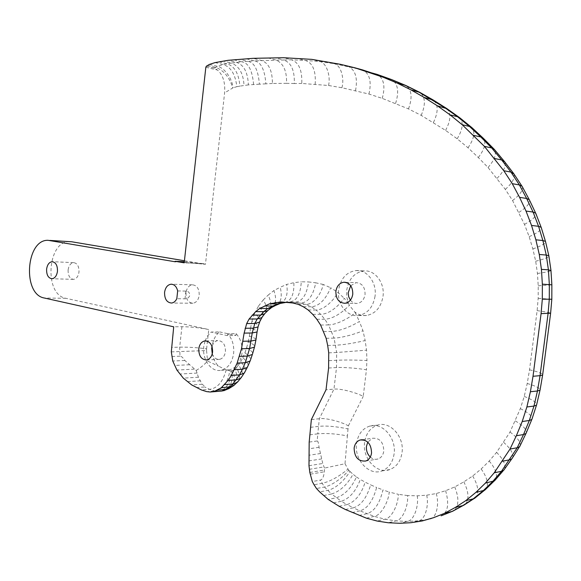 <?xml version="1.0" encoding="UTF-8"?>
<svg xmlns="http://www.w3.org/2000/svg" width="581" height="581" viewBox="0 0 581 581"><rect width="100%" height="100%" fill="white"/><g stroke="black" fill="none" stroke-linecap="round" stroke-linejoin="round"><path stroke-width="0.44" stroke-dasharray="2.9 2.18" d="M177.67 290.928L185.884 291.103C188.128 291.074 189.486 292.425 189.965 295.148C188.89 297.755 187.249 298.983 185.027 298.823L176.813 298.707M185.985 292.751C185.884 299.273 188.2 302.774 192.914 303.246C196.334 302.628 198.433 299.978 199.203 295.308C199.298 288.837 197.017 285.329 192.369 284.799C188.883 285.38 186.755 288.031 185.985 292.751M68.115 269.947C67.992 275.685 69.8 278.822 73.555 279.359C76.481 278.873 78.29 276.44 78.98 272.046C79.103 266.338 77.317 263.193 73.605 262.627C70.635 263.084 68.805 265.524 68.115 269.947M370.286 457.036C372.726 459.143 375.319 459.789 378.071 458.968C381.259 457.734 383.169 455.097 383.794 451.045C383.475 442.047 379.676 437.791 372.392 438.27L367.802 442.119M350.387 300.137C352.282 302.534 354.599 303.631 357.337 303.42C361.571 302.614 364.142 299.643 365.057 294.494C365.115 287.116 362.152 283.172 356.168 282.671L350.699 285.692M212.261 353.822C213.808 357.765 216.219 359.61 219.495 359.363C222.763 358.586 224.745 355.993 225.45 351.585C225.472 344.569 222.908 340.894 217.759 340.568C214.992 341.098 213.082 343.095 212.021 346.566M394.1 453.884C392.749 462.541 388.696 468.228 381.935 470.951C368.964 476.144 354.054 459.665 356.552 443.535C357.961 434.435 362.319 428.633 369.639 426.12C382.138 421.879 396.54 437.871 394.1 453.884M364.628 442.366C362.137 458.351 377.004 474.67 389.931 469.513C396.663 466.804 400.694 461.169 402.037 452.584C404.47 436.723 390.12 420.891 377.665 425.103C370.373 427.594 366.03 433.346 364.628 442.366M348.31 302.984L349.363 305.323L354.693 311.917C358.31 314.764 362.283 315.948 366.611 315.476C375.602 313.667 381.071 307.291 383.017 296.361C384.949 282.918 375.035 269.853 364.069 270.935C354.519 272.402 348.738 278.815 346.719 290.195L346.734 296.738L348.31 302.984L344.286 298.314C336.29 308.591 328.425 313.936 320.69 314.357L316.115 310C322.651 310.174 333.124 302.04 337.801 292.316L344.286 298.314M375.043 296.201C373.089 307.233 367.599 313.667 358.579 315.498C347.046 317.306 336.646 303.754 338.621 289.984C340.648 278.502 346.458 272.031 356.037 270.55C367.047 269.453 376.989 282.635 375.043 296.201M212.363 353.415C213.22 358.68 215.275 362.929 218.529 366.161L226.212 369.944L229.263 369.857C236.242 368.136 240.498 362.566 242.008 353.154C242.676 345.237 240.708 338.738 236.111 333.632L227.723 333.799C232.327 338.941 234.296 345.499 233.62 353.48C232.102 362.972 227.846 368.579 220.845 370.315C211.143 372.334 202.028 359.399 203.778 346.537L205.057 340.902M205.064 340.88L207.606 335.825L211.172 332.056L219.589 331.904C215.493 335.164 213.038 339.95 212.218 346.276L212.152 346.966M205.834 67.287L217.454 70.025C222.981 74.869 225.37 82.487 224.607 92.873L205.456 264.304L201.563 263.927L202.558 263.585L184.322 261.74M201.563 263.927L175.273 261.784M203.989 264.232L204.113 263.789L202.558 263.585M236.111 333.632L235.901 335.469L227.512 335.651L211.172 332.056M227.512 335.651L227.723 333.799M69.56 241.616C47.315 240.657 43.778 294.792 65.827 298.293L208.761 329.536C199.69 327.735 190.75 326.791 181.94 326.711L173.704 326.812M171.315 351.89L206.553 350.546L206.596 348.84C197.475 347.598 188.498 347.039 179.674 347.155L171.431 347.409M204.113 263.789L184.199 262.837M328.599 368.027L336.515 367.562C342.165 367.069 358.281 368.281 366.437 369.814L363.234 396.387C355.419 392.197 339.645 388.282 333.952 389.139L326.021 389.786M310.443 427.34L318.432 426.381C326.326 425.575 336.188 426.425 348.012 428.931L348.382 425.829C340.727 421.486 325.084 417.645 319.339 418.705L311.358 419.605M366.386 518.165L374.222 516.364C380.402 515.775 388.478 502.543 389.197 492.071L398.319 494.308C398.363 505.034 391.166 518.601 384.949 519.203L377.156 521.048M315.171 84.332C316.064 71.005 312.847 63.06 305.526 60.504L291.43 59.814C298.837 62.349 302.287 70.228 301.771 83.453L328.555 85.494L341.94 87.738L368.935 94.042L382.254 98.371L408.494 108.908L421.203 115.365L445.569 130.369L457.182 138.794L468.017 147.77L478.316 157.516L488.047 167.502L505.317 189.377L512.558 200.532L524.476 224.397L529.168 236.678L532.85 248.915L535.689 261.21L537.454 273.462L538.217 285.801L538.18 298.314L537.127 310.632L529.523 369.828L527.221 383.482L524.236 396.431L520.344 408.603L510.024 432.046L496.573 452.374L489.209 461.031L481.177 468.976L472.673 476.013L463.841 481.852L454.741 486.943L445.612 490.713L436.244 493.545L426.708 495.186L417.267 495.818L407.593 495.557C408.472 506.465 402.241 520.285 395.988 520.888L388.239 522.762M417.267 495.818C418.937 506.821 413.628 520.779 407.339 521.397L399.634 523.285M426.708 495.186C429.163 506.196 424.769 520.213 418.458 520.83L410.796 522.733M355.528 90.607C357.86 78.065 355.47 70.025 348.36 66.481L340.43 64.317M341.94 87.738C344.693 77.687 340.43 64.535 333.952 63.656L326.101 61.521M328.555 85.494C330.894 75.472 326.137 62.37 319.659 61.492L311.772 59.364M362.5 69.88L333.952 63.656L319.659 61.492L305.526 60.504L297.603 58.391M301.771 83.453L294.313 83.526C294.72 70.381 291.175 62.545 283.681 60.025L291.43 59.814L283.47 57.715M267.841 57.882L275.83 59.952C283.426 63.22 286.992 71.013 286.52 83.323L272.409 83.482C272.416 70.548 268.676 62.85 261.174 60.373L253.149 58.325M206.335 66.227L214.447 68.144L217.454 70.025M184.431 260.76L205.456 264.304M219.589 331.904L235.901 335.469M207.584 65.442L215.689 67.367C223.794 70.366 229.48 77.237 232.749 87.978L224.607 92.873M328.991 360.656L336.907 360.256C344.744 359.893 354.759 359.973 366.938 360.489L366.437 369.814M359.051 515.47L366.909 513.698C374.375 511.469 379.72 503.538 382.937 489.914L389.197 492.071M436.244 493.545C439.592 504.468 436.244 518.419 429.889 519.036L418.458 520.83L407.339 521.397L395.988 520.888L384.949 519.203L374.222 516.364L359.951 510.852C367.453 508.665 373.009 500.866 376.626 487.466L382.937 489.914M445.612 490.713C449.411 504.134 447.907 512.507 441.117 515.819M454.741 486.943C458.961 497.38 458.917 505.121 454.618 510.169M463.841 481.852C468.642 491.555 469.23 498.948 465.621 504.039M472.673 476.013C477.902 484.823 479.122 491.787 476.333 496.908M481.177 468.976C486.849 476.95 488.65 483.428 486.587 488.403M489.209 461.031C495.223 468.228 497.518 474.212 496.101 478.984M496.573 452.374C502.877 458.75 505.644 464.168 504.867 468.635M503.582 442.33C510.162 448.096 513.263 453.049 512.885 457.196M510.024 432.046C516.77 436.999 520.235 441.342 520.416 445.09M515.296 420.891C522.29 425.11 526.045 428.851 526.568 432.126M520.344 408.603C527.454 412.19 531.426 415.408 532.261 418.255M524.236 396.431C531.484 399.256 535.667 401.827 536.771 404.144M527.221 383.482C534.578 385.639 538.899 387.614 540.17 389.43M529.523 369.828C536.953 371.491 541.347 373.024 542.712 374.433M537.127 310.632C544.658 311.656 549.154 312.513 550.621 313.195M538.18 298.314L551.819 299.244M538.217 285.801L551.856 284.828M537.454 273.462C545.058 272.445 549.568 271.487 550.977 270.601M535.689 261.21C543.271 259.38 547.68 257.724 548.914 256.243M532.85 248.915C540.381 246.329 544.644 244.042 545.624 242.037M529.168 236.678C536.612 233.402 540.693 230.534 541.405 228.057M524.476 224.397C531.811 220.388 535.66 216.916 536.016 213.982M518.862 212.421C526.103 207.766 529.705 203.786 529.661 200.481M512.558 200.532C519.588 195.209 522.893 190.713 522.472 187.038M505.317 189.377C512.159 183.218 515.064 178.135 514.047 174.111M497.009 178.389C503.683 171.598 506.254 166.093 504.707 161.867M488.047 167.502C494.431 160.145 496.639 154.248 494.671 149.804M478.316 157.516C484.496 149.433 486.261 143.122 483.624 138.583M468.017 147.77C473.9 139.208 475.309 132.606 472.244 127.965M457.182 138.794C462.73 129.57 463.667 122.627 459.992 117.965M445.569 130.369C450.791 120.536 451.263 113.317 446.992 108.712M433.433 122.518C438.364 112.104 438.401 104.667 433.542 100.201M421.203 115.365C425.735 104.602 425.401 97.005 420.186 92.575M408.494 108.908C412.568 97.71 411.776 89.953 406.134 85.639M395.603 103.353C399.234 91.74 398.007 83.86 391.935 79.713M382.254 98.371C385.493 86.453 383.903 78.508 377.483 74.528M368.935 94.042C371.724 81.863 369.756 73.86 363.023 70.04L362.98 70.025M272.409 83.482L265.866 83.831C264.762 69.582 260.92 61.92 254.34 60.852L283.681 60.025L275.699 57.94M181.94 326.711L179.674 347.155L179.994 356.182C181.301 356.138 182.928 357.576 184.867 360.481L196.189 370.453L198.419 377.229L202.101 384.23C204.577 386.002 205.456 386.924 204.744 386.982L196.523 387.556M196.189 370.453C200.292 367.998 204.091 364.875 207.584 361.084L218.529 366.161M226.212 369.944C222.908 381.833 217.381 388.297 209.625 389.357L201.411 389.953M328.723 352.849L336.639 352.507L336.515 367.562L333.952 389.139L319.339 418.705L317.785 433.825C326.537 433.056 336.406 433.76 347.394 435.946L344.998 463.74L324.459 468.09L324.343 471.787C323.711 476.921 322.368 479.703 320.305 480.117L312.309 481.547M309.796 434.849L317.785 433.825L317.175 440.986C317.916 440.906 318.541 443.02 319.056 447.326L322.745 463.478L324.459 468.09M209.436 64.404L217.541 66.336C224.259 67.788 231.928 77.818 233.09 87.796L232.749 87.978M179.994 356.182L171.751 356.509M352.071 512.587L359.951 510.852L353.328 507.816C360.874 505.673 366.655 498.026 370.678 484.866L376.626 487.466M227.12 370.003L229.597 370.743C228.95 381.238 221.644 390.664 214.832 391.006L206.625 391.616M344.998 463.74L348.012 469.107C338.527 476.914 329.877 481.649 322.056 483.312L314.06 484.772M215.086 62.595L223.177 64.549C230.81 66.909 235.363 74.281 236.845 86.678L233.09 87.796M184.867 360.481L172.768 361.012M327.684 345.477L335.6 345.201C343.429 344.845 353.277 343.291 365.151 340.546L366.553 350.169L366.938 360.489M326.152 338.316L334.068 338.106L336.639 352.507L366.553 350.169M317.175 440.986L309.179 442.068M345.426 509.522L353.328 507.816L347.046 504.598C354.185 502.216 361.099 495.317 365.151 482.157L370.678 484.866M265.866 83.831L259.395 84.187C258.233 70.01 254.362 62.392 247.782 61.332L254.34 60.852L246.3 58.819M229.597 370.743L230.926 370.867C231.507 381.499 225.232 391.064 218.398 391.405L214.832 391.006L209.625 389.357L204.744 386.982M310.457 474.147L324.343 471.787M348.012 469.107L348.76 470.218C342.652 478.098 330.996 485.898 324.459 487.016L316.478 488.512M218.892 61.826L226.982 63.794C234.586 66.169 238.871 73.62 239.844 86.141L236.845 86.678M189.617 364.737L174.554 365.456M319.056 447.326L308.86 448.786M339.122 506.269L347.046 504.598L341.316 501.265C348.513 498.941 355.688 492.238 360.307 479.448L365.151 482.157M259.395 84.187L248.37 84.906C247.847 72.24 243.802 64.702 236.235 62.29L228.159 60.301M253.585 84.557C252.379 70.446 248.472 62.864 241.885 61.811L247.782 61.332L239.728 59.313M230.926 370.867L231.87 370.758C233.119 379.814 231.107 386.176 225.849 389.844M309.833 472.469L324.06 470.073M348.76 470.218L350.045 471.547C342.841 482.252 335.368 488.527 327.64 490.386L319.666 491.904M214.447 68.144L217.541 66.336L223.177 64.549L231.391 63.046C239.227 66.169 243.432 73.656 244.013 85.509L239.844 86.141M194.337 369.146L176.907 370.053M323.624 331.562L331.548 331.41C339.348 331.025 348.644 327.72 359.414 321.489L362.972 330.712L365.151 340.546M320.618 325.04L328.548 324.939L334.068 338.106C340.502 337.982 354.236 334.598 362.972 330.712M320.559 453.514L308.794 455.272M333.378 502.899L341.316 501.265L331.526 493.981C338.868 491.809 346.763 485.745 353.045 474.234L356.443 476.979C350.953 489.166 343.407 495.571 336.138 497.823L328.185 499.42M233.816 59.807L241.885 61.811L231.391 63.046L223.315 61.063M231.87 370.758L233.097 370.235C235.247 378.834 234.375 384.622 230.475 387.6M309.259 469.332L323.828 466.928M197.126 373.067L179.914 374.033M321.7 458.91L308.838 460.915M233.097 370.235L234.84 369.138C237.578 375.522 237.636 380.599 235.014 384.361M308.983 465.693L322.745 463.478M198.419 377.229L183.313 378.137M316.834 319.274L324.772 319.23C332.317 318.831 340.517 314.19 349.363 305.323M312.745 314.365L320.69 314.357L324.772 319.23L328.548 324.939C335.012 324.961 347.758 319.368 355.252 312.745L359.414 321.489M323.559 495.542L331.526 493.981L324.459 487.016L320.305 480.117M234.84 369.138L236.496 367.57C239.83 373.837 240.541 378.224 238.631 380.737M200.539 380.787L187.387 381.623M236.496 367.57L238.559 365.028C242.241 370.467 243.374 374.287 241.965 376.488M202.101 384.23L191.701 384.927M308.155 309.971L316.115 310L311.22 306.768C318.875 306.318 325.367 299.985 330.683 287.777L337.801 292.316M238.559 365.028L240.73 361.694C244.681 366.371 246.141 369.647 245.109 371.528M303.246 306.71L311.22 306.768L306.034 304.357C312.629 304.597 321.024 295.402 323.181 284.45L330.683 287.777M240.73 361.694L242.829 357.649C246.99 361.68 248.675 364.498 247.884 366.103M298.046 304.284L306.034 304.357L300.537 303.057C308.112 302.585 313.174 295.831 315.723 282.809L323.181 284.45M242.829 357.649L244.928 352.805C249.249 356.182 251.13 358.535 250.549 359.864M292.534 302.962L300.537 303.057L294.582 302.236C302.142 301.764 306.79 294.995 308.533 281.938L315.723 282.809M244.928 352.805L246.62 347.721C251.086 350.525 253.091 352.471 252.633 353.575M286.564 302.142L294.582 302.236L288.895 302.026C296.39 301.503 300.515 294.756 301.278 281.778L308.533 281.938M246.62 347.721L248.29 341.766C252.858 344.003 254.972 345.557 254.623 346.429M280.797 301.931L287.087 302.214M248.29 341.766L249.409 336.108C254.079 337.735 256.272 338.868 255.996 339.5M249.409 336.108L250.527 328.171C255.226 329.783 257.427 330.894 257.129 331.519M284.857 302.461C291.263 300.835 294.262 294.24 293.87 282.678L301.278 281.778M250.527 328.171L251.929 321.228C256.054 323.218 258.16 324.895 258.225 326.261M280.463 303.42C286.128 300.58 288.205 294.247 286.687 284.429L293.87 282.678M251.929 321.228L254.558 313.471C258.589 316.551 260.419 319.1 260.041 321.111M276.694 304.96C281.11 302.44 282.293 296.535 280.253 287.254L286.687 284.429M254.558 313.471L258.538 306.02C262.343 310.334 263.709 313.813 262.619 316.471M272.206 307.175C276.048 303.841 276.607 298.307 273.883 290.565L280.253 287.254M258.538 306.02L263.2 299.963C266.686 305.424 267.471 309.702 265.568 312.789M269.003 309.579C271.69 307.109 271.421 302.28 268.19 295.083L273.883 290.565M183.48 262.184L183.298 261.69M185.884 291.103L185.027 298.823M248.37 84.906L244.013 85.509M294.313 83.526L286.52 83.323M407.593 495.557L398.319 494.308M356.443 476.979L360.307 479.448M350.045 471.547L353.045 474.234M348.012 428.931L347.394 435.946M348.382 425.829L363.234 396.387M354.693 311.917L355.252 312.745M263.2 299.963L268.19 295.083M206.553 350.546L207.584 361.084M206.596 348.84L208.761 329.536M65.827 298.293L44.301 298.009M192.914 303.246L171.533 303.035M73.555 279.359L52.029 278.735M365.79 461.009L378.071 458.968M345.005 303.275L357.337 303.42M206.604 359.937L219.495 359.363M389.931 469.513L381.935 470.951M366.611 315.476L358.579 315.498M229.263 369.857L220.845 370.315M362.217 439.715L372.392 438.27M345.412 282.301L356.168 282.671M205.979 340.873L217.759 340.568M391.216 79.444L391.652 79.597M363.023 70.04L377.229 74.433M348.36 66.481L362.631 69.916M377.665 425.103L369.639 426.12M364.069 270.935L356.037 270.55M288.895 302.026L287.116 302.222M73.605 262.627L52.668 261.719M192.369 284.799L171.896 284.24M49.893 240.418L48.07 240.309"/><path stroke-width="0.87" d="M164.583 292.33C164.481 298.983 166.798 302.548 171.533 303.035C173.763 302.759 175.52 301.321 176.813 298.707L177.67 290.928C176.551 286.527 174.329 284.291 170.996 284.218C167.502 284.813 165.367 287.515 164.583 292.33M46.611 269.156C46.473 274.995 48.281 278.19 52.029 278.735C54.955 278.241 56.771 275.757 57.461 271.283C57.592 265.466 55.805 262.271 52.101 261.697C49.131 262.169 47.301 264.653 46.611 269.156M367.802 442.119L366.473 446.273C366.103 450.58 367.374 454.175 370.286 457.036M354.127 448.111C354.454 457.327 358.339 461.626 365.79 461.009C368.993 459.76 370.918 457.087 371.549 452.977C371.23 443.855 367.41 439.534 360.089 440.013C356.763 441.211 354.773 443.913 354.127 448.111M350.699 285.692L348.164 292.94L348.709 296.804L350.387 300.137M335.876 291.321C335.825 298.895 338.868 302.883 345.005 303.275C349.261 302.461 351.854 299.447 352.769 294.226C352.834 286.745 349.856 282.751 343.843 282.243C339.464 282.983 336.813 286.012 335.876 291.321M212.021 346.566L211.68 348.375L212.261 353.822M198.782 348.803C198.76 355.957 201.367 359.668 206.604 359.937C209.886 359.152 211.876 356.523 212.588 352.057C212.61 344.954 210.039 341.236 204.875 340.902C201.527 341.65 199.501 344.286 198.782 348.803M212.152 346.966L212.363 353.415M184.322 261.74L175.084 261.29L175.273 261.784L48.07 240.309C25.854 239.357 22.274 294.451 44.301 298.009L173.704 326.812L171.315 351.89L172.768 361.012L176.907 370.053L183.313 378.137L191.701 384.927L201.411 389.953L206.625 391.616L210.199 392.022L213.888 391.63L221.259 387.781L228.079 380.395L231.347 375.384L237.121 363.132L241.485 348.782L244.114 333.124L252.234 332.964L254.798 323.501L257.216 318.984L263.796 311.641L267.413 310.82L269.003 309.579M175.084 261.29L184.199 262.837L205.834 67.287L206.335 66.227L209.436 64.404L215.086 62.595L228.159 60.301L253.149 58.325L283.47 57.715L311.772 59.364L340.43 64.317L354.744 67.759L383.228 77.266L397.157 83.068L410.992 89.902L424.232 97.47L437.362 105.793L450.108 114.878L462.171 124.719L484.401 146.361L503.792 170.72L512.268 183.683L519.559 197.344L526.016 211.056L531.535 225.45L535.878 239.808L539.284 254.478L541.434 269.381L542.356 284.167L542.313 299.164L541.078 313.646L533.017 376.277L530.402 391.747L526.88 406.976L522.203 421.545L516.356 435.743L510.031 449.055L494.213 472.818L485.396 483.094L475.897 492.376L465.744 500.669L455.315 507.431L444.552 513.313L433.549 517.7L422.278 520.939L410.796 522.733L399.634 523.285L388.239 522.762L377.156 521.048L366.386 518.165L345.426 509.522L339.122 506.269L328.185 499.42L319.666 491.904L316.478 488.512L314.06 484.772L312.309 481.547L309.833 472.469L308.983 465.693L309.179 442.068L311.358 419.605L326.021 389.786L328.599 368.027L328.723 352.849L327.684 345.477L326.152 338.316L320.618 325.04L316.834 319.274L312.745 314.365L308.155 309.971L303.246 306.71L298.046 304.284L292.534 302.962L280.797 301.931L269.569 303.819L259.722 308.46L255.705 311.627L249.104 319.027L246.678 323.573L244.114 333.124M433.549 517.7L422.278 520.939M454.618 510.169L452.446 511.353L444.552 513.313M465.621 504.039L463.151 505.514L455.315 507.431M476.333 496.908L473.914 498.68L465.744 500.669M486.587 488.403L484.525 490.248L475.897 492.376M496.101 478.984L494.322 480.872L485.396 483.094M504.867 468.635L503.683 470.312L501.483 471.293L494.213 472.818M512.885 457.196L511.876 458.794L509.588 459.811L502.354 461.227M520.416 445.09L519.45 446.818L517.213 447.748L510.031 449.055M526.568 432.126L525.936 433.535L523.503 434.559L516.356 435.743M532.261 418.255L531.789 419.518L529.32 420.491L522.203 421.545M536.771 404.144L536.481 405.168L533.968 406.068L526.88 406.976M540.17 389.43L540.01 390.192L537.461 390.984L530.402 391.747M542.712 374.433L542.625 375.014L540.061 375.667L533.017 376.277M550.621 313.195L541.078 313.646M551.819 299.244L542.313 299.164M551.856 284.828L542.356 284.167M550.977 270.601L548.413 269.816L541.434 269.381M548.914 256.243L548.842 255.763L546.271 255.052L539.284 254.478M545.624 242.037L545.472 241.42L542.879 240.527L535.878 239.808M541.405 228.057L541.165 227.345L538.565 226.307L531.535 225.45M536.016 213.982L535.689 213.205L533.067 212.05L526.016 211.056M529.661 200.481L529.276 199.711L526.64 198.47L519.559 197.344M522.472 187.038L521.978 186.189L519.385 184.932L512.268 183.683M514.047 174.111L510.953 172.085L503.792 170.72M504.707 161.867L501.672 159.964L494.467 158.49M494.671 149.804L491.649 147.937L484.401 146.361M483.624 138.583L480.799 136.985L473.5 135.315M472.244 127.965L469.521 126.469L462.171 124.719M459.992 117.965L457.508 116.708L450.108 114.878M446.992 108.712L437.362 105.793M446.6 108.444L433.346 100.077L424.232 97.47M433.346 100.077L419.896 92.423L410.992 89.902M419.896 92.423L405.799 85.48L397.157 83.068M405.494 85.356L391.652 79.597L383.228 77.266M391.216 79.444L377.229 74.433L369 72.167M362.98 70.025L354.744 67.759M49.893 240.418L71.761 241.783L184.431 260.76M551.856 284.683L551.819 299.309L550.599 313.435L542.639 374.992M545.486 241.442L548.834 255.749L550.955 270.281L551.863 284.69M225.849 389.844L222.08 391.02L213.888 391.63M230.475 387.6L227.28 389.248L217.519 390.112M235.014 384.361L232.131 386.576L221.259 387.781M238.631 380.737L236.699 382.785L232.887 383.968L224.716 384.528M241.965 376.488L240.585 378.347L236.242 379.865L228.079 380.395M245.109 371.528L244.122 373.198L239.503 374.89L231.347 375.384M247.884 366.103L247.223 367.482L242.43 369.255L234.281 369.705M250.549 359.864L250.084 361.055L245.262 362.74L237.121 363.132M252.633 353.575L252.35 354.49L247.491 356.059L239.357 356.4M254.623 346.429L254.442 347.162L249.619 348.498L245.262 362.74L242.43 369.255L239.503 374.89L232.887 383.968L229.444 387.193L222.08 391.02L210.199 392.022M255.996 339.5L255.909 340.001L251.101 341.054L242.974 341.272M274.98 302.563L284.857 302.461M257.129 331.519L257.034 331.983L252.234 332.964L249.619 348.498L241.485 348.782M269.569 303.819L277.631 303.907L280.463 303.42M258.225 326.261L257.986 326.958L253.207 328.171L245.088 328.287M264.537 305.991L272.605 306.049L276.694 304.96M260.041 321.111L259.496 322.121L254.798 323.501L246.678 323.573M259.722 308.46L267.797 308.496L270.347 308.119L272.206 307.175M262.619 316.471L261.661 317.698L257.216 318.984L249.104 319.027M255.705 311.627L263.796 311.641L267.797 308.496L277.631 303.907L287.087 302.214M265.568 312.789L264.239 314.074L260.201 315.12L252.103 315.134M441.117 515.819L452.069 511.454L462.781 505.615L473.159 498.905L483.261 490.684L492.717 481.482L501.483 471.293L517.213 447.748L523.503 434.559L529.32 420.491L533.968 406.068L537.461 390.984L540.061 375.667L548.065 313.646L549.292 299.309L549.328 284.45L548.413 269.816L546.271 255.052L542.879 240.527L538.565 226.307L533.067 212.05L526.64 198.47L519.385 184.932L510.953 172.085L501.672 159.964L491.649 147.937L480.799 136.985L469.521 126.469L457.508 116.708L444.814 107.688L418.552 91.914L404.768 85.117L390.89 79.343L362.5 69.88M71.761 241.783L50.278 240.476M360.089 440.013L362.217 439.715M343.843 282.243L345.412 282.301M204.875 340.902L205.979 340.873M463.151 505.514L452.446 511.353M473.914 498.68L463.544 505.383M484.525 490.248L474.437 498.454M494.322 480.872L484.903 490.044M503.378 470.537L494.649 480.669M511.738 458.903L503.683 470.312M519.45 446.818L511.876 458.794M525.936 433.535L519.704 446.586M531.789 419.518L526.023 433.448M536.481 405.168L531.884 419.409M540.01 390.192L536.553 405.08M542.625 375.014L540.047 390.156M541.202 227.389L545.472 241.42M535.74 213.271L541.165 227.345M529.32 199.77L535.689 213.205M522.087 186.319L529.276 199.711M513.619 173.465L521.978 186.189M504.279 161.307L513.502 173.334M494.235 149.281L504.199 161.22M483.239 138.191L494.039 149.092M471.888 127.631L483.131 138.096M459.709 117.74L471.678 127.464M446.818 108.582L459.477 117.573M227.28 389.255L223.67 390.752M232.131 386.576L228.442 388.856M236.699 382.785L233.359 385.915M240.585 378.347L237.346 382.305M244.122 373.198L240.984 377.977M247.223 367.482L244.405 372.886M250.084 361.055L247.368 367.301M252.35 354.49L250.215 360.874M254.442 347.162L252.401 354.41M255.909 340.001L254.493 347.082M257.063 331.954L255.93 339.965M287.116 302.222L283.092 302.65M258.08 326.82L257.034 331.983M283.956 302.607L278.56 303.863M259.743 321.801L257.986 326.958M279.788 303.638L274.748 305.788M262.118 317.241L259.496 322.121M275.183 305.657L270.347 308.119M264.813 313.638L261.668 317.698M271.494 307.625L267.413 310.82M267.928 310.515L264.239 314.074M52.668 261.719L52.101 261.697M171.896 284.24L170.996 284.218"/></g></svg>
